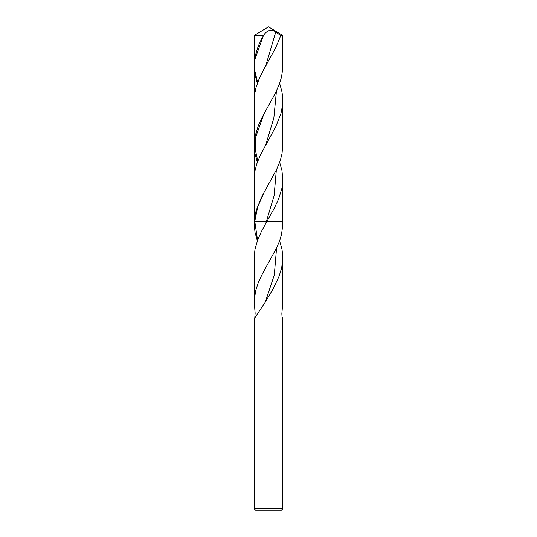 <?xml version="1.0" encoding="UTF-8"?>
<svg xmlns="http://www.w3.org/2000/svg" width="537" height="537" viewBox="0 0 537 537"><rect width="100%" height="100%" fill="white"/><g stroke="black" fill="none" stroke-linecap="round" stroke-linejoin="round"><path stroke-width="0.81" d="M282.831 508.72L254.169 508.72L255.605 510.15L281.395 510.15L282.831 508.72L282.831 319.012L282.187 317.589M279.643 162.288L281.932 170.39L282.831 179.593L281.925 188.259L278.596 199.079L274.548 207.725L266.97 221.291L254.243 221.291L254.169 223.801L254.169 179.324L255.021 170.659L256.713 164.161L260.17 155.508L275.81 126.531L280.945 113.549L282.616 104.896L282.771 98.217L281.959 91.713L279.629 83.383M276.347 170.081L274.098 195.69L266.419 221.291L282.831 221.291L266.97 221.291L261.338 231.695L257.552 240.341L255.068 248.98L254.236 255.451L254.169 301.499L255.605 290.886L258.257 282.684L262.237 274.138L276.823 247.49L279.542 241.012L281.522 234.541L282.824 224.473L282.831 179.324M282.831 319.025L282.1 317.152L281.844 313.863L282.831 301.754L282.771 255.531L281.945 249.04L279.616 240.811M257.384 240.811L255.008 232.38L254.169 223.801M254.813 317.589L255.142 313.125L254.169 301.499M276.595 247.973L274.273 275.098L265.251 302.217L254.169 319.025L254.169 508.72M265.251 302.217L273.293 288.577L279.045 276.401L281.717 267.762L282.831 257.854M265.741 223.459L266.419 221.291L254.243 221.291L256.102 210.685L261.311 197.717L263.855 192.837L257.653 207.067L254.773 221.291L257.572 240.294M257.357 162.288L255.068 154.166L254.236 147.688L254.169 100.52L254.645 94.015L256.048 87.511L259.17 78.852L263.385 70.199L275.622 47.921L280.16 37.087L280.67 35.462L275.756 31.992C270.098 27.501 265.09 32.703 263.519 35.462A59.01 18.446 -58.7 0 0 263.19 36.086C257.471 46.122 254.464 56.157 254.169 66.192L255.008 74.871L257.371 83.383M282.831 100.52L282.831 145.326L281.965 153.998L280.26 160.489L276.79 169.142L263.855 192.837M254.169 66.192L254.169 35.462L268.5 26.85L254.169 35.462L263.519 35.462M280.67 35.462L282.831 35.462L282.764 68.575L281.475 77.254L279.495 83.759L275.75 92.418L262.465 116.71L258.425 125.376L255.088 136.19L254.169 145.238M254.169 221.291L254.169 35.462M255.605 290.886L254.41 297.585M263.19 36.086L254.954 59.352L254.88 70.991L257.653 82.624M275.756 31.992L265.708 65.95M263.855 114.079L255.538 137.593L255.243 149.346L257.794 161.107M276.448 90.975L273.87 117.838L265.802 144.708M282.831 35.462L268.5 26.85"/></g></svg>
